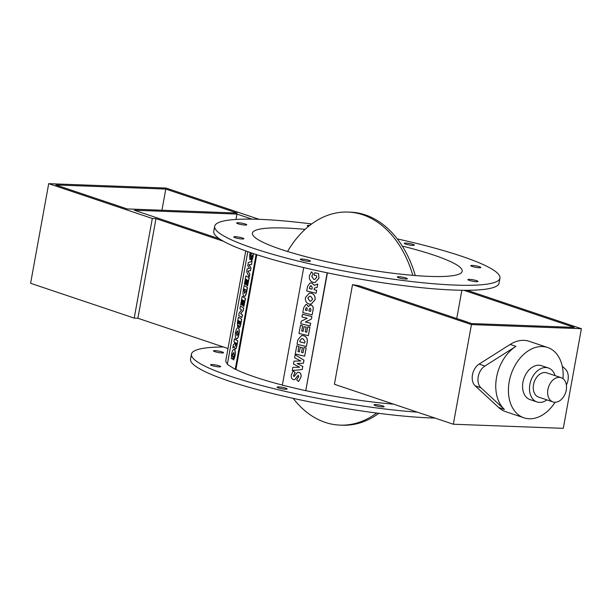 <?xml version="1.0" encoding="UTF-8"?>
<svg xmlns="http://www.w3.org/2000/svg" width="612" height="612" viewBox="0 0 612 612"><rect width="100%" height="100%" fill="white"/><g stroke="black" fill="none" stroke-linecap="round" stroke-linejoin="round"><path stroke-width="0.92" d="M305.725 308.387L306.681 307.629L307.316 308.769L306.987 310.559L305.403 310.185L305.786 308.379L305.464 310.169L306.995 310.536M306.742 307.614L305.786 308.379M309.213 309.221L310.261 308.196L310.942 309.626L310.613 311.416L308.892 311.011L309.274 309.205L308.953 310.995L310.621 311.393M310.322 308.18L309.274 309.205M303.674 307.744L302.787 312.633L312.143 314.851L313.069 309.748C313.451 307.232 312.816 305.717 311.171 305.204L310.123 305.174L308.44 306.65L306.727 304.478L305.916 304.462L303.674 307.744M305.946 304.455L306.727 304.478M306.788 304.47L308.502 306.635M310.123 305.174L311.171 305.204M311.233 305.197C312.877 305.702 313.512 307.216 313.13 309.741L312.143 314.851M300.477 325.324L302.68 325.813L301.739 331L302.619 325.829L300.477 325.324L299 333.456L308.356 335.674L309.863 327.397L307.729 326.892L306.757 332.217L305.281 331.865L306.138 327.168L303.996 326.655L303.147 331.36L301.678 331.015M301.739 331L303.147 331.337M306.138 327.168L303.996 326.655M306.199 327.152L305.281 331.865M305.342 331.857L306.765 332.194M309.863 327.397L307.729 326.892M309.924 327.382L308.356 335.674M301.754 338.643L300.01 340.502L301.724 338.65L302.955 338.688L305.021 341.534L304.753 343.034L299.765 341.848L300.01 340.502M300.071 340.486L299.826 341.84L304.753 343.011M297.822 339.928L297.034 344.281L306.39 346.499L307.163 342.238C307.645 338.742 306.413 336.554 303.468 335.674L301.456 335.606L297.822 339.928M301.487 335.598L303.468 335.674M303.529 335.659C306.474 336.546 307.706 338.734 307.232 342.23L306.39 346.499M295.137 354.738L303.957 360.208L303.407 363.253L303.896 360.223L295.137 354.738L294.586 357.768L300.76 360.958L293.974 361.134L293.462 364.018L299.62 367.208L292.834 367.384L292.261 370.535L302.206 369.518L302.764 366.473L297.088 363.444L303.345 363.268M297.172 363.436L302.764 366.473M302.825 366.458L302.206 369.518M299.605 367.2L292.834 367.384M300.737 360.95L293.974 361.134M293.194 370.933L291.358 374.842C290.96 377.474 291.695 379.08 293.553 379.654L294.617 379.692L298.319 375.363L298.763 376.533L296.659 379.907L298.572 381.521L300.92 377.068C301.387 374.598 300.66 372.999 298.733 372.272L297.616 372.241L294.058 376.541L293.492 375.592L295.129 372.532L293.194 370.933L295.129 372.532M295.191 372.517L293.553 375.584L293.844 376.541M297.646 372.234L298.733 372.272M298.794 372.264C300.722 372.991 301.448 374.59 300.982 377.061L298.572 381.521M298.128 375.355L294.647 379.685M296.751 345.849L298.947 346.346L298.006 351.525L298.885 346.354L296.751 345.849L295.267 353.988L304.631 356.207L306.13 347.922L303.996 347.417L303.032 352.749L301.548 352.397L302.405 347.692L300.27 347.188L299.413 351.885L297.945 351.54M298.006 351.525L299.421 351.862M302.405 347.692L300.27 347.188M302.466 347.677L301.548 352.397M301.609 352.382L303.032 352.719M306.13 347.922L303.996 347.417M306.199 347.914L304.631 356.207M302.481 314.308L311.898 316.511L311.447 319.028L311.837 316.526L302.481 314.308L301.991 317.008L307.224 318.248L301.226 321.224L300.767 323.756L310.123 325.974L310.613 323.258L305.411 322.027L311.386 319.036M311.447 319.028L305.411 322.027M305.472 322.011L310.613 323.258M310.674 323.251L310.123 325.974M310.651 296.246L312.694 299.192L310.85 301.073L309.779 301.05L307.775 298.021L309.55 296.216L310.651 296.246M309.58 296.208L307.836 298.013L309.779 301.05M309.84 301.035L310.881 301.073M309.282 293.156L311.248 293.202L309.251 293.163L305.449 297.516C305.044 300.936 306.298 303.124 309.213 304.072L311.187 304.126L315.004 299.781C315.394 296.361 314.117 294.165 311.187 293.209M311.248 293.202C314.185 294.158 315.455 296.346 315.065 299.773L315.004 299.781M315.065 299.773L311.248 304.11M311.286 285.766L309.756 286.86L309.389 288.558L309.695 286.867L311.217 285.773L312.265 287.479L311.952 289.17L309.389 288.558M310.598 285.743L311.217 285.773M309.45 288.55L311.959 289.139M317.743 284.029L317.2 287.365L314.377 288.114L317.138 287.38L317.743 284.029L314.331 285.322L311.653 282.943L310.177 282.889L307.561 286.362L306.719 291.006L316.075 293.225L316.611 290.272L314.094 289.675L314.377 288.114M314.438 288.099L314.094 289.675M314.155 289.667L316.611 290.272M316.672 290.264L316.075 293.225M310.207 282.882L311.653 282.943M311.715 282.928L314.392 285.307M314.744 272.723L314.285 275.27L316.572 275.813L316.656 277.404L314.813 279.386L313.719 279.355L311.722 276.257L313.199 273.962L311.592 271.827L309.412 275.691C309.014 279.21 310.261 281.436 313.176 282.384L315.149 282.43L318.936 278.162L318.508 273.618L314.744 272.723L318.508 273.618M318.569 273.602L318.936 278.162M318.997 278.154L315.18 282.423M313.199 273.962L311.592 271.827M313.267 273.954L311.722 276.257M311.783 276.249L313.719 279.355M313.788 279.34L314.843 279.378M327.42 272.86L305.74 390.731L282.346 385.178L303.713 267.589M305.74 390.731L327.168 272.807M239.981 323.473L239.544 324.253L239.766 321.346L240.302 321.683L239.981 323.473M239.912 321.438L239.705 324.276M238.802 322.731L238.298 323.779L238.542 320.573L239.124 320.94L238.802 322.731M238.688 320.665L238.221 322.363M238.374 322.386L238.458 323.794M241.702 319.196L238.382 317.192L241.702 319.196L240.814 324.085C240.348 326.517 239.85 327.619 239.323 327.412M238.382 317.192L237.456 322.295L237.624 326.77L238.787 325.27L239.162 327.389C239.69 327.604 240.187 326.494 240.654 324.069L241.541 319.181M238.948 325.293L237.785 326.793M244.066 300.852L243.125 306.038L243.851 306.49L245.328 298.358L242.168 296.369L240.661 304.646L241.38 305.105L242.352 299.773L242.849 300.087L241.992 304.791L242.719 305.243L243.576 300.538L244.066 300.852M243.721 300.63L242.719 305.243M242.497 299.865L241.38 305.105M245.328 298.358L242.168 296.369M245.488 298.373L243.851 306.49M245.772 291.366L244.486 293.24L244.333 288.956L246.016 290.012L245.772 291.366M244.479 289.048L244.058 290.455M244.219 290.471L244.647 293.255M247.455 287.548L244.134 285.544L247.455 287.548L246.667 291.901C245.993 295.275 245.144 296.728 244.112 296.277M244.134 285.544L243.362 289.805C242.78 293.293 242.979 295.443 243.951 296.254C244.984 296.713 245.833 295.252 246.506 291.886L247.294 287.525M243.951 296.254L244.333 296.369M247.179 268.775L246.628 271.82L249.199 277.075L249.742 274.046L247.86 271.017L250.354 270.68L250.874 267.788L248.992 264.759L251.494 264.43L252.067 261.27L248.319 262.525L247.761 265.57L249.482 268.454L247.179 268.775M251.494 264.43L252.067 261.27M251.654 264.453L248.992 264.759M249.153 264.782L250.874 267.788M251.035 267.811L250.354 270.68M250.515 270.703L247.86 271.017M248.021 271.032L249.742 274.046M249.903 274.069L249.199 277.075M253.307 253.559L253.054 256.986L251.769 260.903L252.894 256.971L253.146 253.506M250.247 252.527L249.658 254.975L249.903 259.695L252.182 255.334L251.249 259.358L251.769 260.903M252.343 255.357L250.063 259.718M251.318 252.894L250.568 256.635M250.469 256.619L251.172 252.84M251.716 253.024L250.407 256.612M247.799 280.327L246.858 285.513L247.577 285.965L249.061 277.825L245.894 275.836L244.395 284.121L245.114 284.572L246.085 279.248L246.582 279.562L245.726 284.259L246.452 284.718L247.302 280.013L247.799 280.327M247.447 280.105L246.452 284.718M246.231 279.34L245.114 284.572M249.061 277.825L245.894 275.836M249.214 277.848L247.577 285.965M239.139 313.007L238.688 315.517L241.847 317.506L242.337 314.805L240.57 313.696L243.102 310.582L243.568 308.058L240.401 306.069L239.912 308.785L241.671 309.886L239.139 313.007M243.568 308.058L240.401 306.069M243.721 308.073L243.102 310.582M243.262 310.605L240.57 313.696M240.73 313.711L242.337 314.805M242.497 314.828L241.847 317.506M237.816 330.901L236.53 332.821L236.936 335.705L236.37 332.798L237.655 330.878L238.037 333.846L236.943 335.743M238.007 327.772L238.366 327.871C239.323 328.751 239.529 330.901 238.986 334.313C238.305 337.64 237.441 339.109 236.393 338.734M238.366 327.871L238.206 327.856C237.15 327.466 236.286 328.942 235.597 332.262C235.062 335.682 235.276 337.832 236.232 338.711L236.584 338.818M238.986 334.313L238.825 334.29C239.368 330.878 239.162 328.728 238.206 327.856L238.091 327.772M236.232 338.711C237.28 339.094 238.145 337.617 238.825 334.29M236.354 343.301L235.368 346.124L235.49 342.758L236.354 343.301M235.635 342.85L235.521 346.14M234.878 348.955C235.628 349.353 236.255 348.182 236.768 345.451L237.77 340.823L234.45 338.818L233.914 341.771L234.763 342.307L234.48 343.868L233.386 344.663L232.782 348.014L234.174 346.644L235.184 349.039M237.617 340.808L234.45 338.818M237.77 340.823L236.928 345.466C236.416 348.197 235.788 349.368 235.039 348.978M234.182 346.82L232.782 348.014M233.868 352.596L232.575 354.608L232.422 356.192L233.195 356.674L232.568 359.198L233.034 356.651L232.262 356.169L232.415 354.585L233.708 352.573L234.082 355.61L233.279 357.928L233.616 360.017L234.863 356.115C235.413 352.604 235.215 350.416 234.258 349.544L234.258 349.544C233.21 349.161 232.346 350.607 231.665 353.881L231.298 358.403L232.568 359.198M234.419 349.567C235.375 350.439 235.574 352.627 235.023 356.138L234.863 356.115M235.023 356.138L233.616 360.017M256.78 254.699L235.926 369.441L235.23 369.35L227.327 364.385L247.806 251.677M235.23 369.35L256.107 254.485M499.966 278.139L499.063 283.119A144.983 20.93 -169.7 0 1 454.272 290.073A144.983 20.93 -169.7 0 1 298.143 266.243A144.983 20.93 -169.7 0 1 213.772 231.275L214.674 226.295A144.983 20.93 10.3 0 0 299.046 261.263A144.983 20.93 10.3 0 0 455.175 285.093A144.983 20.93 10.3 0 0 499.966 278.139A144.983 20.93 10.3 0 0 397.303 238.91M223.403 346.981A144.983 20.93 10.3 0 0 191.434 354.157A144.983 20.93 10.3 0 0 267.345 387.013A144.983 20.93 10.3 0 0 417.415 412.159M306.015 390.678A110.015 15.881 10.3 0 0 393.547 404.142M235.926 369.441A110.015 15.881 10.3 0 0 282.362 385.063M245.733 250.935L225.843 360.414A110.015 15.881 10.3 0 0 227.412 363.888M287.158 388.987A5.118 0.742 -169.7 0 1 281.979 388.796A5.118 0.742 -169.7 0 1 277.083 387.159A5.118 0.742 -169.7 0 1 282.254 387.342A5.118 0.742 -169.7 0 1 287.158 388.987L287.158 388.987M382.752 405.878A5.118 0.742 -169.7 0 1 384.122 406.659A5.118 0.742 -169.7 0 1 378.95 406.467A5.118 0.742 -169.7 0 1 374.054 404.83A5.118 0.742 -169.7 0 1 377.29 404.723A5.118 0.742 -169.7 0 1 382.752 405.878M218.331 352.504A5.118 0.742 -169.7 0 1 213.443 350.867A5.118 0.742 -169.7 0 1 218.606 351.058A5.118 0.742 -169.7 0 1 223.51 352.696A5.118 0.742 -169.7 0 1 218.331 352.504M219.05 366.879A5.118 0.742 -169.7 0 1 213.534 366.037A5.118 0.742 -169.7 0 1 210.559 364.806A5.118 0.742 -169.7 0 1 215.73 364.989A5.118 0.742 -169.7 0 1 220.626 366.634A5.118 0.742 -169.7 0 1 219.05 366.879M453.331 424.231L471.439 324.589L581.4 328.705L563.292 428.339L453.331 424.231L334.412 384.275L352.52 284.641A110.015 15.881 10.3 0 0 359.343 285.835L471.645 323.564L574.278 327.405L463.827 290.295M456.728 318.554L461.869 290.272M412.817 275.354A106.603 74.327 -87.9 0 0 348.014 212.066L350.454 212.157A106.603 74.327 92.1 0 1 415.296 275.553M348.014 212.066A106.603 74.327 -87.9 0 0 287.556 251.486M293.194 398.366A106.603 74.327 -87.9 0 0 340.043 425.126A106.603 74.327 -87.9 0 0 376.648 413.046M378.828 413.329A106.603 74.327 92.1 0 1 342.483 425.218L340.043 425.126M152.319 218.469L134.212 318.11L137.884 318.248L155.984 218.606L152.319 218.469L48.708 183.661L166.005 188.045L259.098 219.326M165.791 189.07L237.173 213.053L127.204 208.937L55.83 184.954L165.791 189.07L161.943 210.237M48.708 183.661L30.6 283.295L134.212 318.11M553.011 401.939L538.621 397.104A12.791 8.981 -71.4 0 1 534.177 382.118A12.791 8.981 -71.4 0 1 546.768 372.846L561.158 377.68A12.791 8.981 108.6 0 0 548.566 386.952A12.791 8.981 108.6 0 0 553.011 401.939A12.791 8.981 108.6 0 0 554.824 402.268A12.791 8.981 108.6 0 0 565.97 391.42A12.791 8.981 108.6 0 0 561.158 377.68M402.298 246.085A106.603 15.392 -169.7 0 1 462.205 271.277A106.603 15.392 -169.7 0 1 354.57 267.352A106.603 15.392 -169.7 0 1 252.435 233.157A106.603 15.392 -169.7 0 1 285.368 228.039A106.603 15.392 -169.7 0 1 305.09 229.362M555.107 375.653A17.909 12.577 108.6 0 0 548.398 367.996A17.909 12.577 108.6 0 0 530.772 380.97A17.909 12.577 108.6 0 0 536.992 401.954A17.909 12.577 108.6 0 0 539.524 402.413A17.909 12.577 108.6 0 0 546.96 399.904M536.992 401.954L530.084 399.628A17.909 12.577 -71.4 0 1 523.864 378.652A17.909 12.577 -71.4 0 1 541.49 365.678L548.398 367.996M563.009 378.667A37.095 26.048 108.6 0 0 547.602 347.486A37.095 26.048 108.6 0 0 511.097 374.36A37.095 26.048 108.6 0 0 523.971 417.82A37.095 26.048 108.6 0 0 529.219 418.776A37.095 26.048 108.6 0 0 555.084 402.268M504.441 409.459A37.095 26.048 -71.4 0 1 496.546 377.405A37.095 26.048 -71.4 0 1 515.908 346.377L484.895 366.022A12.791 8.981 108.6 0 0 478.217 376.717A12.791 8.981 108.6 0 0 480.94 387.771L504.441 409.459L498.688 407.523L475.187 385.835A12.791 8.981 -71.4 0 1 472.464 374.789A12.791 8.981 -71.4 0 1 479.135 364.086L510.148 344.441A37.095 26.048 -71.4 0 1 529.181 341.297L547.602 347.486M566.368 385.002A12.791 8.981 108.6 0 0 565.297 369.028L562.252 366.213M523.971 417.82L505.55 411.631A37.095 26.048 -71.4 0 1 498.688 407.523M471.439 324.589L352.52 284.641M581.4 328.705L467.094 290.302M155.984 218.606L223.464 241.281M235.98 219.448L236.959 214.078L134.326 210.237L219.532 238.864M236.959 214.078L252.029 219.142M459.681 319.548A8.53 5.99 -71.4 0 1 460.515 319.739L467.423 322.057A8.53 5.99 108.6 0 0 466.589 321.866M468.195 322.409A8.53 5.99 108.6 0 0 467.423 322.057M137.884 318.248L228.001 348.526M310.391 261.117A5.118 0.742 -169.7 0 1 305.22 260.926A5.118 0.742 -169.7 0 1 300.324 259.289A5.118 0.742 -169.7 0 1 305.487 259.473A5.118 0.742 -169.7 0 1 310.391 261.117L310.391 261.117M405.986 278.009A5.118 0.742 -169.7 0 1 407.355 278.789A5.118 0.742 -169.7 0 1 402.191 278.598A5.118 0.742 -169.7 0 1 397.287 276.961A5.118 0.742 -169.7 0 1 400.531 276.853A5.118 0.742 -169.7 0 1 405.986 278.009M473.076 279.791A5.118 0.742 -169.7 0 1 477.964 281.428A5.118 0.742 -169.7 0 1 472.793 281.245A5.118 0.742 -169.7 0 1 467.889 279.6A5.118 0.742 -169.7 0 1 473.076 279.791M472.357 265.417A5.118 0.742 -169.7 0 1 477.865 266.258A5.118 0.742 -169.7 0 1 480.841 267.49A5.118 0.742 -169.7 0 1 475.677 267.306A5.118 0.742 -169.7 0 1 470.773 265.662A5.118 0.742 -169.7 0 1 472.357 265.417M404.249 243.308A5.118 0.742 -169.7 0 1 409.42 243.5A5.118 0.742 -169.7 0 1 414.316 245.144A5.118 0.742 -169.7 0 1 409.153 244.953A5.118 0.742 -169.7 0 1 404.249 243.316A5.118 0.742 -169.7 0 1 404.249 243.308M308.532 226.379A5.118 0.742 -169.7 0 1 307.285 225.637A5.118 0.742 -169.7 0 1 309.695 225.445M241.564 224.635A5.118 0.742 -169.7 0 1 236.683 222.998A5.118 0.742 -169.7 0 1 241.847 223.189A5.118 0.742 -169.7 0 1 246.751 224.826A5.118 0.742 -169.7 0 1 241.564 224.635M242.283 239.009A5.118 0.742 -169.7 0 1 236.775 238.167A5.118 0.742 -169.7 0 1 233.799 236.936A5.118 0.742 -169.7 0 1 238.963 237.127A5.118 0.742 -169.7 0 1 243.867 238.764A5.118 0.742 -169.7 0 1 242.283 239.009M311.669 223.954A144.983 20.93 10.3 0 0 214.674 226.295M434.994 418.065A144.983 20.93 -169.7 0 1 431.039 417.942A144.983 20.93 -169.7 0 1 274.903 394.113A144.983 20.93 -169.7 0 1 190.531 359.145L191.434 354.157M510.148 344.441L515.908 346.377M475.187 385.835L480.94 387.771M479.135 364.086L484.895 366.022"/></g></svg>
